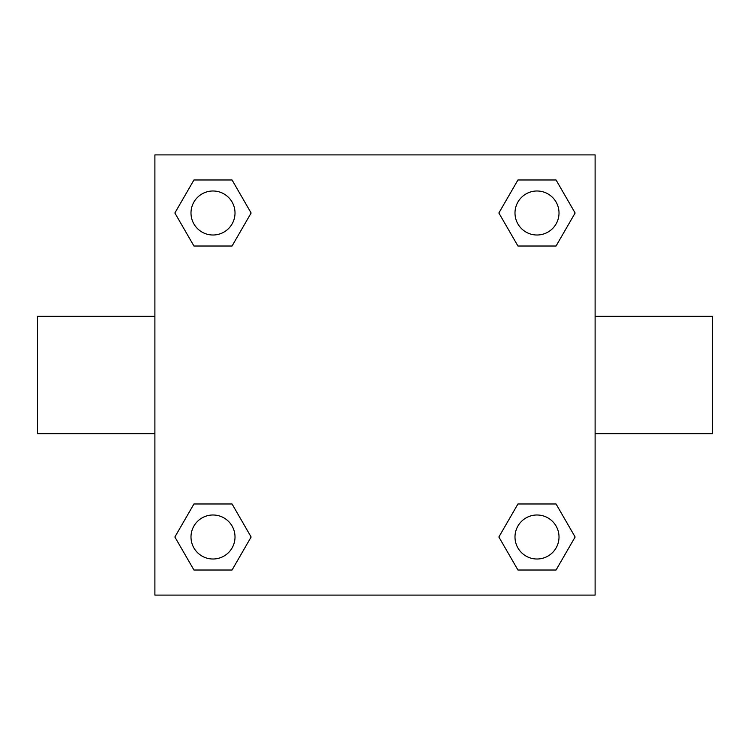 <?xml version="1.0" encoding="UTF-8"?>
<svg xmlns="http://www.w3.org/2000/svg" width="750" height="750" viewBox="0 0 750 750"><rect width="100%" height="100%" fill="white"/><g stroke="black" fill="none" stroke-linecap="round" stroke-linejoin="round"><path stroke-width="1.12" d="M232.059 246.019L193.941 246.019L174.872 213L193.941 179.981L232.059 179.981L251.128 213L232.059 246.019L193.941 246.019L215.1 246.019M215.1 503.981L232.059 503.981L251.128 537L232.059 570.019L193.941 570.019L174.872 537L193.941 503.981L232.059 503.981M534.9 246.019L517.941 246.019L498.872 213L517.941 179.981L556.059 179.981L575.128 213L556.059 246.019L517.941 246.019M517.941 503.981L556.059 503.981L575.128 537L556.059 570.019L517.941 570.019L498.872 537L517.941 503.981L556.059 503.981L534.9 503.981M595.106 433.697L712.5 433.697L712.5 316.303L595.106 316.303M154.894 316.303L37.5 316.303L37.5 433.697L154.894 433.697M154.894 154.894L595.106 154.894L595.106 595.106L154.894 595.106L154.894 154.894M556.059 570.019L517.941 570.019L556.059 570.019M559.012 537A22.012 22.012 0 0 0 525.994 517.941A22.012 22.012 0 0 0 525.994 556.059A22.012 22.012 0 0 0 559.012 537M232.059 570.019L193.941 570.019L232.059 570.019M235.013 537A22.012 22.012 0 0 0 201.994 517.941A22.012 22.012 0 0 0 201.994 556.059A22.012 22.012 0 0 0 235.013 537M517.941 179.981L556.059 179.981L517.941 179.981M559.012 213A22.012 22.012 0 0 0 525.994 193.941A22.012 22.012 0 0 0 525.994 232.059A22.012 22.012 0 0 0 559.012 213M193.941 179.981L232.059 179.981L193.941 179.981M235.013 213A22.012 22.012 0 0 0 201.994 193.941A22.012 22.012 0 0 0 201.994 232.059A22.012 22.012 0 0 0 235.013 213"/></g></svg>
